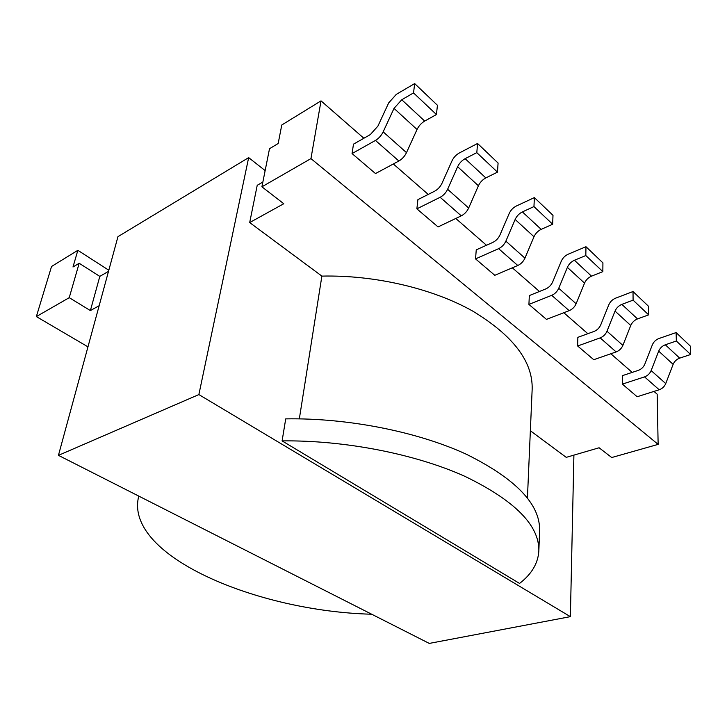 <?xml version="1.0" encoding="UTF-8"?>
<svg xmlns="http://www.w3.org/2000/svg" width="727" height="727" viewBox="0 0 727 727"><rect width="100%" height="100%" fill="white"/><g stroke="black" fill="none" stroke-linecap="round" stroke-linejoin="round"><path stroke-width="1.09" d="M530.356 430.748L566.233 457.356L599.103 447.768L611.716 457.528L658.135 444.379L657.172 394.188L653.991 391.417M632.208 372.406L610.844 353.767M587.843 333.693L563.816 312.728M539.461 291.482L512.344 267.818M486.481 245.253L455.784 218.463M428.23 194.418L393.343 163.975M363.863 138.257L321.025 100.871L281.776 124.999L278.168 143.51L269.508 148.726L261.911 186.812L283.775 203.733L249.688 222.562L321.879 276.106C374.85 274.879 432.665 288.528 472.704 311.083C513.089 335.51 532.909 361.537 532.164 389.154L527.438 497.94M108.814 270.235L77.853 250.315L51.544 266.482L36.35 316.59L87.967 346.843M77.853 250.315L72.991 266.991L79.179 263.265L69.238 297.67L36.35 316.59M321.025 100.871L310.947 158.604L261.911 186.812M69.238 297.67L90.384 310.574L99.817 276.387L108.514 271.362M79.179 263.265L99.817 276.387M90.384 310.574L99.163 305.722M658.135 444.379L310.947 158.604M265.146 170.6L248.661 157.623L117.947 236.666L58.442 455.356L429.257 643.413L570.377 616.65L198.871 394.579L58.442 455.356M573.903 455.111L570.377 616.65M248.661 157.623L198.871 394.579M321.879 276.106L299.333 418.861M538.852 550.857L539.607 530.383C540.143 504.184 515.779 478.829 466.525 454.33C417.689 431.738 347.542 417.761 285.72 418.879L282.103 440.898L519.56 583.436C531.664 574.139 538.098 563.28 538.852 550.857C539.37 525.33 514.716 500.494 464.889 476.339C415.499 454.048 344.543 440.071 282.103 440.898M262.865 182.032L257.222 185.303L249.688 222.562M138.821 496.114L138.294 498.131C126.534 556.518 257.422 611.343 371.706 614.224M574.412 260.266L585.817 255.54L585.971 246.726L568.214 254.196C565.043 255.659 562.716 258.012 561.253 261.247L552.674 281.931C551.184 285.202 548.867 287.538 545.723 288.946L529.329 295.571L528.92 304.413L546.468 319.389L569.177 310.665L551.729 295.326C554.91 293.917 557.245 291.563 558.745 288.265L567.378 267.372C568.859 264.101 571.204 261.738 574.412 260.266L591.514 276.16C588.316 277.578 585.989 279.895 584.544 283.121L576.129 303.75C574.657 307.003 572.34 309.311 569.177 310.665M522.404 211.911L533.954 206.586L534.381 197.599L516.379 205.995C513.162 207.622 510.763 210.13 509.2 213.493L499.985 234.957C498.395 238.356 496.005 240.837 492.824 242.4L476.249 249.852L475.549 258.894L494.796 275.306L517.778 265.491L498.622 248.661C501.848 247.089 504.265 244.59 505.865 241.155L515.143 219.463C516.715 216.064 519.142 213.547 522.404 211.911L541.17 229.359C537.916 230.932 535.526 233.394 533.981 236.748L524.949 258.149C523.376 261.538 520.995 263.983 517.778 265.491M465.126 158.668L476.812 152.643L477.557 143.483L459.355 152.961C456.093 154.796 453.63 157.459 451.949 160.958L442.007 183.259C440.308 186.803 437.845 189.447 434.628 191.201L417.907 199.616L416.871 208.849L438.063 226.924L461.281 215.846L440.153 197.281C443.415 195.518 445.905 192.846 447.623 189.274L457.637 166.728C459.328 163.184 461.827 160.503 465.126 158.668L485.818 177.906C482.528 179.669 480.056 182.295 478.411 185.776L468.67 208.022C466.988 211.548 464.535 214.156 461.281 215.846M401.758 99.753L413.536 92.92L414.672 83.587L396.324 94.346L388.681 102.907L377.913 126.107L370.297 134.604L353.486 144.155L352.059 153.57L375.505 173.562L398.869 161.003L375.459 140.429C378.749 138.439 381.321 135.585 383.165 131.851L394.016 108.387L401.758 99.753L424.686 121.073C421.36 123.054 418.816 125.862 417.034 129.497L406.493 152.634C404.694 156.305 402.149 159.095 398.869 161.003M621.867 304.377L633.09 300.16L633.017 291.536L615.533 298.197C612.416 299.524 610.162 301.741 608.781 304.858L600.766 324.815C599.366 327.968 597.112 330.176 594.023 331.439L577.847 337.346L577.665 345.997L593.741 359.711L616.132 351.923L600.166 337.891C603.301 336.628 605.573 334.411 606.981 331.23L615.033 311.083C616.423 307.939 618.704 305.703 621.867 304.377L637.506 318.917C634.362 320.189 632.108 322.388 630.745 325.487L622.875 345.389C621.494 348.533 619.25 350.705 616.132 351.923M665.323 344.78L676.355 341.008L676.11 332.575L658.907 338.537C655.836 339.736 653.655 341.835 652.346 344.843L644.831 364.118C643.513 367.153 641.332 369.243 638.288 370.379L622.357 375.668L622.367 384.12L637.152 396.733L659.198 389.772L644.54 376.886C647.621 375.75 649.82 373.642 651.147 370.579L658.698 351.123C660.007 348.088 662.215 345.979 665.323 344.78L679.681 358.129C676.592 359.283 674.411 361.355 673.129 364.354L665.741 383.583C664.442 386.61 662.261 388.672 659.198 389.772M528.92 304.413L551.729 295.326M585.971 246.726L602.919 262.874L602.847 271.616L591.514 276.16M585.817 255.54L602.847 271.616M475.549 258.894L498.622 248.661M534.381 197.599L552.993 215.319L552.665 224.252L541.17 229.359M533.954 206.586L552.665 224.252M416.871 208.849L440.153 197.281M477.557 143.483L498.086 163.039L497.468 172.145L485.818 177.906M476.812 152.643L497.468 172.145M352.059 153.57L375.459 140.429M414.672 83.587L437.427 105.27L436.445 114.539L424.686 121.073M413.536 92.92L436.445 114.539M577.665 345.997L600.166 337.891M633.017 291.536L648.529 306.303L648.657 314.864L637.506 318.917M633.09 300.16L648.657 314.864M622.367 384.12L644.54 376.886M676.11 332.575L690.341 346.134L690.65 354.503L679.681 358.129M676.355 341.008L690.65 354.503M567.378 267.372L584.544 283.121M576.129 303.75L558.745 288.265M524.949 258.149L505.865 241.155M515.143 219.463L533.981 236.748M457.637 166.728L478.411 185.776M468.67 208.022L447.623 189.274M394.016 108.387L417.034 129.497M406.493 152.634L383.165 131.851M622.875 345.389L606.981 331.23M615.033 311.083L630.745 325.487M665.741 383.583L651.147 370.579M658.698 351.123L673.129 364.354M138.757 496.087L138.294 498.131"/></g></svg>
